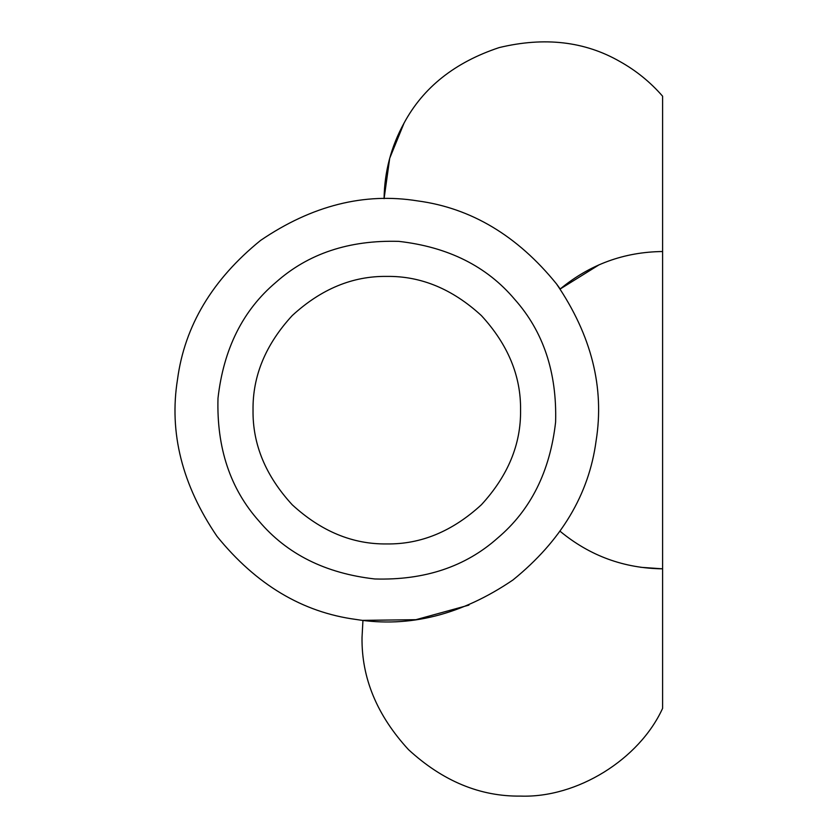 <?xml version="1.0" encoding="UTF-8"?>
<svg xmlns="http://www.w3.org/2000/svg" width="838" height="838" viewBox="0 0 838 838"><rect width="100%" height="100%" fill="white"/><g stroke="black" fill="none" stroke-linecap="round" stroke-linejoin="round"><path stroke-width="1.26" d="M520.566 410.17C521.027 444.318 507.964 475.837 481.389 504.759C452.468 531.334 420.938 544.396 386.8 543.935C352.662 544.396 321.132 531.334 292.211 504.759C265.636 475.837 252.573 444.318 253.034 410.17C252.573 376.032 265.636 344.502 292.211 315.591C321.132 289.005 352.662 275.953 386.8 276.404C420.938 275.953 452.468 289.005 481.389 315.591C507.964 344.502 521.027 376.032 520.566 410.17M404.073 123.05L389.701 158.277L384.087 198.658C384.453 171.79 391.116 146.587 404.073 123.05C423.274 87.393 454.992 62.242 499.207 47.577C544.501 36.704 584.704 41.334 619.837 61.488C636.105 70.57 650.361 82.145 662.596 96.202L662.596 251.526C624.048 251.966 589.91 264.462 560.193 288.995L599.212 264.735M557.008 284.574L560.193 288.995M417.617 200.9C471.134 208.044 517.455 235.74 556.568 283.988C591.492 335.347 604.659 387.69 596.08 440.998C588.925 494.514 561.23 540.824 512.992 579.948C461.623 614.862 409.29 628.039 355.982 619.45C302.466 612.306 256.145 584.61 217.021 536.362C182.108 484.993 168.941 432.659 177.52 379.352C184.674 325.835 212.37 279.515 260.608 240.401C311.977 205.478 364.31 192.311 417.617 200.9M514.616 299.271C486.752 266.264 448.131 246.969 398.762 241.365C349.09 239.951 308.133 253.61 275.891 282.354C242.894 310.217 223.589 348.838 217.995 398.218C216.571 447.88 230.241 488.837 258.984 521.079C286.847 554.086 325.469 573.381 374.837 578.974C424.51 580.399 465.467 566.739 497.709 537.996C530.705 510.122 550.011 471.501 555.604 422.132C557.019 372.46 543.359 331.513 514.616 299.271M560.193 531.334L560.193 531.344C589.91 555.887 624.048 568.374 662.596 568.824L662.596 251.526M640.62 567.295L662.596 568.824L662.596 708.372C639.153 759.595 576.973 798.038 520.681 796.1C480.184 796.645 442.789 781.152 408.494 749.633C376.974 715.338 361.482 677.942 362.026 637.446L362.948 620.361L362.026 637.446C361.482 677.942 376.974 715.338 408.494 749.633C442.789 781.152 480.184 796.645 520.681 796.1C576.973 798.038 639.153 759.595 662.596 708.372M468.913 605.12L415.931 619.691L362.948 620.361"/></g></svg>
